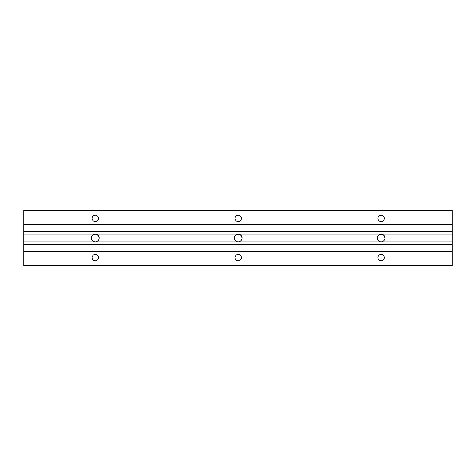 <?xml version="1.0" encoding="UTF-8"?>
<svg xmlns="http://www.w3.org/2000/svg" width="476" height="476" viewBox="0 0 476 476"><rect width="100%" height="100%" fill="white"/><g stroke="black" fill="none" stroke-linecap="round" stroke-linejoin="round"><path stroke-width="0.36" stroke-dasharray="2.38 1.78" d="M98.038 235.221A3.933 3.933 0 0 1 99.186 237.94M383.876 235.221A3.933 3.933 0 0 1 385.03 237.94M92.046 257.653A3.213 3.213 0 0 1 95.259 254.434A3.213 3.213 0 0 1 98.472 257.653A3.213 3.213 0 0 1 95.259 260.866A3.213 3.213 0 0 1 92.046 257.653A3.213 3.213 0 0 0 95.259 260.866A3.213 3.213 0 0 0 98.472 257.653A3.213 3.213 0 0 0 95.259 254.434A3.213 3.213 0 0 0 92.046 257.653M377.885 218.347A3.213 3.213 0 0 1 381.097 215.134A3.213 3.213 0 0 1 384.31 218.347A3.213 3.213 0 0 1 381.097 221.566A3.213 3.213 0 0 1 377.885 218.347A3.213 3.213 0 0 0 381.097 221.566A3.213 3.213 0 0 0 384.31 218.347A3.213 3.213 0 0 0 381.097 215.134A3.213 3.213 0 0 0 377.885 218.347M234.965 218.347A3.213 3.213 0 0 1 238.178 215.134A3.213 3.213 0 0 1 241.391 218.347A3.213 3.213 0 0 1 238.178 221.566A3.213 3.213 0 0 1 234.965 218.347A3.213 3.213 0 0 0 238.178 221.566A3.213 3.213 0 0 0 241.391 218.347A3.213 3.213 0 0 0 238.178 215.134A3.213 3.213 0 0 0 234.965 218.347M92.046 218.347A3.213 3.213 0 0 1 95.259 215.134A3.213 3.213 0 0 1 98.472 218.347A3.213 3.213 0 0 1 95.259 221.566A3.213 3.213 0 0 1 92.046 218.347A3.213 3.213 0 0 0 95.259 221.566A3.213 3.213 0 0 0 98.472 218.347A3.213 3.213 0 0 0 95.259 215.134A3.213 3.213 0 0 0 92.046 218.347M377.885 257.653A3.213 3.213 0 0 1 381.097 254.434A3.213 3.213 0 0 1 384.31 257.653A3.213 3.213 0 0 1 381.097 260.866A3.213 3.213 0 0 1 377.885 257.653A3.213 3.213 0 0 0 381.097 260.866A3.213 3.213 0 0 0 384.31 257.653A3.213 3.213 0 0 0 381.097 254.434A3.213 3.213 0 0 0 377.885 257.653M234.965 257.653A3.213 3.213 0 0 1 238.178 254.434A3.213 3.213 0 0 1 241.391 257.653A3.213 3.213 0 0 1 238.178 260.866A3.213 3.213 0 0 1 234.965 257.653A3.213 3.213 0 0 0 238.178 260.866A3.213 3.213 0 0 0 241.391 257.653A3.213 3.213 0 0 0 238.178 254.434A3.213 3.213 0 0 0 234.965 257.653M385.03 238A3.933 3.933 0 0 1 381.097 241.933A3.933 3.933 0 0 1 377.165 238A3.933 3.933 0 0 0 381.097 241.933A3.933 3.933 0 0 0 385.03 238M242.111 238A3.933 3.933 0 0 1 238.178 241.933A3.933 3.933 0 0 1 234.246 238A3.933 3.933 0 0 0 238.178 241.933A3.933 3.933 0 0 0 242.111 238M99.192 238A3.933 3.933 0 0 1 95.259 241.933A3.933 3.933 0 0 1 91.327 238A3.933 3.933 0 0 0 95.259 241.933A3.933 3.933 0 0 0 99.192 238M23.8 265.87L452.2 265.87L23.8 265.87L23.8 244.432L452.2 244.432L23.8 244.432L23.8 231.568L452.2 231.568L23.8 231.568L23.8 210.13L452.2 210.13L23.8 210.13L23.8 231.568L452.2 231.568L23.8 231.568L452.2 231.568L23.8 231.568L23.8 244.432L452.2 244.432L23.8 244.432L452.2 244.432L23.8 244.432L23.8 265.87M452.2 210.13L452.2 265.87L452.2 210.13"/><path stroke-width="0.71" d="M99.186 237.94A3.933 3.933 0 0 1 99.192 238L98.038 235.221L95.259 234.067L92.481 235.221L91.327 238A3.933 3.933 0 0 1 98.038 235.221L99.192 238C98.943 240.368 97.628 241.683 95.259 241.933L238.178 241.933C240.547 241.683 241.862 240.368 242.111 238L240.957 235.221L238.178 234.067L235.4 235.221L234.246 238A3.933 3.933 0 0 1 238.178 234.067A3.933 3.933 0 0 1 242.111 238L377.165 238A3.933 3.933 0 0 1 383.876 235.221L381.097 234.067L378.319 235.221L377.165 238C377.42 240.368 378.729 241.683 381.097 241.933C383.466 241.683 384.781 240.368 385.03 238L383.876 235.221L385.03 238L452.2 238L452.2 234.067L381.097 234.067L383.876 235.221M385.03 237.94A3.933 3.933 0 0 1 385.03 238C384.781 240.368 383.466 241.683 381.097 241.933L452.2 241.933L452.2 238L385.03 238A3.933 3.933 0 0 0 381.097 234.067A3.933 3.933 0 0 0 377.165 238L378.319 235.221L381.097 234.067L238.178 234.067L240.957 235.221L242.111 238C241.862 240.368 240.547 241.683 238.178 241.933C235.81 241.683 234.495 240.368 234.246 238C234.495 240.368 235.81 241.683 238.178 241.933L381.097 241.933C378.729 241.683 377.42 240.368 377.165 238L242.111 238A3.933 3.933 0 0 0 238.178 234.067A3.933 3.933 0 0 0 234.246 238L99.192 238L234.246 238L235.4 235.221L238.178 234.067L95.259 234.067L98.038 235.221M98.472 257.653A3.213 3.213 0 0 0 95.259 254.434A3.213 3.213 0 0 0 92.046 257.653A3.213 3.213 0 0 0 95.259 260.866A3.213 3.213 0 0 0 98.472 257.653A3.213 3.213 0 0 1 95.259 260.866A3.213 3.213 0 0 1 92.046 257.653A3.213 3.213 0 0 1 95.259 254.434A3.213 3.213 0 0 1 98.472 257.653M384.31 218.347A3.213 3.213 0 0 0 381.097 215.134A3.213 3.213 0 0 0 377.885 218.347A3.213 3.213 0 0 0 381.097 221.566A3.213 3.213 0 0 0 384.31 218.347A3.213 3.213 0 0 1 381.097 221.566A3.213 3.213 0 0 1 377.885 218.347A3.213 3.213 0 0 1 381.097 215.134A3.213 3.213 0 0 1 384.31 218.347M241.391 218.347A3.213 3.213 0 0 0 238.178 215.134A3.213 3.213 0 0 0 234.965 218.347A3.213 3.213 0 0 0 238.178 221.566A3.213 3.213 0 0 0 241.391 218.347A3.213 3.213 0 0 1 238.178 221.566A3.213 3.213 0 0 1 234.965 218.347A3.213 3.213 0 0 1 238.178 215.134A3.213 3.213 0 0 1 241.391 218.347M98.472 218.347A3.213 3.213 0 0 0 95.259 215.134A3.213 3.213 0 0 0 92.046 218.347A3.213 3.213 0 0 0 95.259 221.566A3.213 3.213 0 0 0 98.472 218.347A3.213 3.213 0 0 1 95.259 221.566A3.213 3.213 0 0 1 92.046 218.347A3.213 3.213 0 0 1 95.259 215.134A3.213 3.213 0 0 1 98.472 218.347M384.31 257.653A3.213 3.213 0 0 0 381.097 254.434A3.213 3.213 0 0 0 377.885 257.653A3.213 3.213 0 0 0 381.097 260.866A3.213 3.213 0 0 0 384.31 257.653A3.213 3.213 0 0 1 381.097 260.866A3.213 3.213 0 0 1 377.885 257.653A3.213 3.213 0 0 1 381.097 254.434A3.213 3.213 0 0 1 384.31 257.653M241.391 257.653A3.213 3.213 0 0 0 238.178 254.434A3.213 3.213 0 0 0 234.965 257.653A3.213 3.213 0 0 0 238.178 260.866A3.213 3.213 0 0 0 241.391 257.653A3.213 3.213 0 0 1 238.178 260.866A3.213 3.213 0 0 1 234.965 257.653A3.213 3.213 0 0 1 238.178 254.434A3.213 3.213 0 0 1 241.391 257.653M91.327 238C91.576 240.368 92.891 241.683 95.259 241.933C97.628 241.683 98.943 240.368 99.192 238A3.933 3.933 0 0 0 95.259 234.067A3.933 3.933 0 0 0 91.327 238L92.481 235.221L95.259 234.067L23.8 234.067L23.8 238L91.327 238L23.8 238L23.8 265.87L452.2 265.87L23.8 265.87L23.8 265.513L452.2 265.513L23.8 265.513L23.8 251.578L452.2 251.578L23.8 251.578L23.8 244.432L452.2 244.432L23.8 244.432L23.8 241.933L95.259 241.933L23.8 241.933L23.8 234.067L452.2 234.067L452.2 231.568L23.8 231.568L23.8 234.067L23.8 231.568L452.2 231.568L452.2 224.422L23.8 224.422L23.8 231.568L23.8 224.422L452.2 224.422L452.2 210.487L23.8 210.487L23.8 224.422L23.8 210.487L452.2 210.487L452.2 210.13L23.8 210.13L23.8 210.487L23.8 210.13L452.2 210.13L452.2 241.933L95.259 241.933C92.891 241.683 91.576 240.368 91.327 238M452.2 265.87L452.2 241.933L452.2 265.87"/></g></svg>
